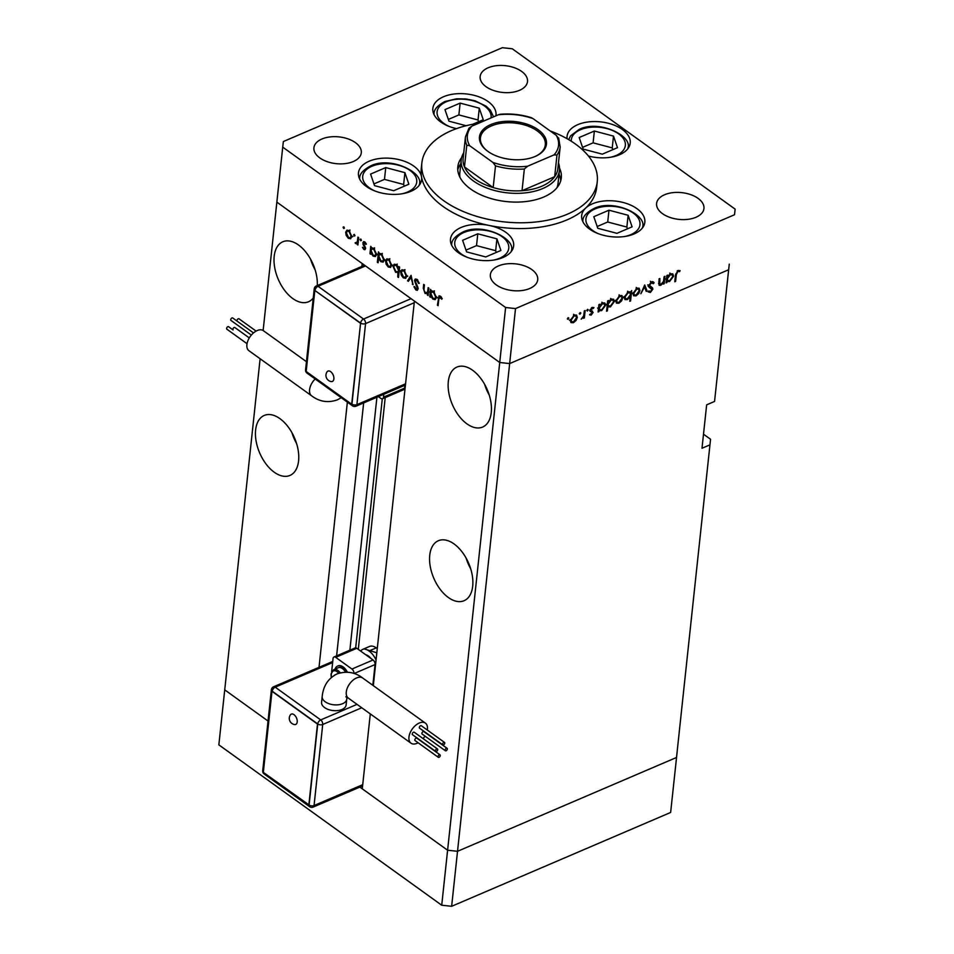 <?xml version="1.0" encoding="UTF-8"?>
<svg xmlns="http://www.w3.org/2000/svg" width="954" height="954" viewBox="0 0 954 954"><rect width="100%" height="100%" fill="white"/><g stroke="black" fill="none" stroke-linecap="round" stroke-linejoin="round"><path stroke-width="1.43" d="M703.503 434.189L710.551 439.257L676.517 757.476L457.526 851.302L447.605 850.229L359.861 787.086M260.12 358.764L224.727 689.861L268.038 721.021L224.727 689.861L218.848 744.859L441.726 905.215L451.647 906.3L670.638 812.462L677.149 751.871L670.638 812.462M370.295 713.902L362.281 788.839L447.605 850.229L441.726 905.215M361.864 266.44L362.174 263.519L276.851 202.129L499.729 362.496L447.605 850.229L457.526 851.302L451.647 906.3M466.923 423.838A32.639 18.973 -113.2 0 0 482.629 427.058A32.639 18.973 -113.2 0 0 490.761 401.36A32.639 18.973 -113.2 0 0 472.647 370.283A32.639 18.973 -113.2 0 0 456.93 367.063A32.639 18.973 -113.2 0 0 448.797 392.75A32.639 18.973 -113.2 0 0 466.923 423.838M448.356 597.502A32.639 18.973 -113.2 0 0 464.073 600.722A32.639 18.973 -113.2 0 0 472.206 575.035A32.639 18.973 -113.2 0 0 454.08 543.959A32.639 18.973 -113.2 0 0 438.363 540.727A32.639 18.973 -113.2 0 0 430.242 566.426A32.639 18.973 -113.2 0 0 448.356 597.502M274.239 472.218A32.639 18.973 -113.2 0 0 289.956 475.438A32.639 18.973 -113.2 0 0 298.089 449.751A32.639 18.973 -113.2 0 0 279.963 418.675A32.639 18.973 -113.2 0 0 264.246 415.443A32.639 18.973 -113.2 0 0 256.113 441.142A32.639 18.973 -113.2 0 0 274.239 472.218M317.277 285.544A32.639 18.973 -113.2 0 0 298.519 244.999A32.639 18.973 -113.2 0 0 282.813 241.779A32.639 18.973 -113.2 0 0 274.68 267.466A32.639 18.973 -113.2 0 0 292.795 298.542A32.639 18.973 -113.2 0 0 308.512 301.774A32.639 18.973 -113.2 0 0 313.246 298.03M710.551 439.257L676.517 757.476L457.526 851.302L509.651 363.581L728.641 269.743L729.273 264.139L714.558 401.443L706.652 404.842L702.001 448.249L709.919 444.862M263.137 330.513L282.73 147.131L505.608 307.498L499.729 362.496L509.651 363.581L499.729 362.496L414.406 301.106L373.312 685.652M319.018 667.335L347.363 402.123M505.608 307.498L515.518 308.583L509.651 363.581L728.641 269.743L714.558 401.443M336.607 655.875L363.641 402.934M358.299 649.388L385.213 397.615M310.479 258.975A32.639 18.973 -113.2 0 0 315.142 269.875M291.912 432.651A32.639 18.973 -113.2 0 0 296.587 443.538M466.041 557.935A32.639 18.973 -113.2 0 0 470.704 568.834M484.596 384.259A32.639 18.973 -113.2 0 0 489.271 395.159M556.957 187.747A49.393 27.904 6.1 0 0 558.054 183.395L559.438 170.361A49.393 27.904 -173.9 0 1 542.838 188.498A49.393 27.904 -173.9 0 1 488.722 188.713A49.393 27.904 -173.9 0 1 461.223 159.867A49.393 27.904 -173.9 0 1 463.763 152.7M461.617 157.648A52.041 29.395 6.1 0 0 457.813 166.819A52.041 29.395 6.1 0 0 486.79 197.216A52.041 29.395 6.1 0 0 543.804 196.989A52.041 29.395 6.1 0 0 561.298 177.885A52.041 29.395 6.1 0 0 559.521 168.107M560.737 180.747A52.041 29.395 6.1 0 0 559.032 174.188M478.455 123.316A88.197 49.835 6.1 0 0 451.516 130.591A88.197 49.835 6.1 0 0 421.859 162.979A88.197 49.835 6.1 0 0 470.966 214.495A88.197 49.835 6.1 0 0 567.594 214.113A88.197 49.835 6.1 0 0 597.264 181.725A88.197 49.835 6.1 0 0 550.172 130.936M421.859 162.979L421.239 168.763A88.197 49.835 6.1 0 0 421.513 176.752A88.197 49.835 6.1 0 0 489.175 225.454A88.197 49.835 6.1 0 0 566.974 219.897A88.197 49.835 6.1 0 0 585.649 208.091A31.756 17.935 6.1 0 0 581.69 215.497A31.756 17.935 6.1 0 0 599.362 234.052A31.756 17.935 6.1 0 0 634.16 233.909A31.756 17.935 6.1 0 0 644.832 222.246A31.756 17.935 6.1 0 0 627.16 203.703A31.756 17.935 6.1 0 0 592.362 203.846A31.756 17.935 6.1 0 0 585.649 208.091A88.197 49.835 6.1 0 0 596.644 187.509L597.264 181.725M489.175 225.454A31.756 17.935 6.1 0 0 461.176 227.446A31.756 17.935 6.1 0 0 450.491 239.108A31.756 17.935 6.1 0 0 468.175 257.652A31.756 17.935 6.1 0 0 502.961 257.52A31.756 17.935 6.1 0 0 513.646 245.858A31.756 17.935 6.1 0 0 489.175 225.454M421.513 176.752A31.756 17.935 6.1 0 0 401.622 160.344A31.756 17.935 6.1 0 0 369.138 161.226A31.756 17.935 6.1 0 0 358.466 172.889A31.756 17.935 6.1 0 0 376.138 191.432A31.756 17.935 6.1 0 0 410.935 191.301A31.756 17.935 6.1 0 0 421.608 179.638A31.756 17.935 6.1 0 0 421.513 176.752M495.901 115.839A31.756 17.935 6.1 0 0 495.997 115.16A31.756 17.935 6.1 0 0 478.312 96.604A31.756 17.935 6.1 0 0 443.527 96.748A31.756 17.935 6.1 0 0 432.854 108.41A31.756 17.935 6.1 0 0 456.489 128.635M588.403 156.003A31.756 17.935 6.1 0 0 619.54 154.739A31.756 17.935 6.1 0 0 630.212 143.076A31.756 17.935 6.1 0 0 612.54 124.533A31.756 17.935 6.1 0 0 577.754 124.664A31.756 17.935 6.1 0 0 567.07 136.327A31.756 17.935 6.1 0 0 567.093 138.724M488.162 67.77A23.814 13.451 -173.9 0 1 514.254 67.674A23.814 13.451 -173.9 0 1 527.514 81.579A23.814 13.451 -173.9 0 1 519.501 90.332A23.814 13.451 -173.9 0 1 493.409 90.427A23.814 13.451 -173.9 0 1 480.148 76.523A23.814 13.451 -173.9 0 1 488.162 67.77M498.382 265.951A23.814 13.451 -173.9 0 1 524.473 265.856A23.814 13.451 -173.9 0 1 537.722 279.76A23.814 13.451 -173.9 0 1 529.72 288.502A23.814 13.451 -173.9 0 1 503.629 288.609A23.814 13.451 -173.9 0 1 490.368 274.704A23.814 13.451 -173.9 0 1 498.382 265.951M353.278 161.548A23.814 13.451 6.1 0 0 361.292 152.807A23.814 13.451 6.1 0 0 348.031 138.89A23.814 13.451 6.1 0 0 321.939 138.998A23.814 13.451 6.1 0 0 313.926 147.739A23.814 13.451 6.1 0 0 327.186 161.655A23.814 13.451 6.1 0 0 353.278 161.548M695.943 217.285A23.814 13.451 6.1 0 0 703.945 208.532A23.814 13.451 6.1 0 0 690.684 194.628A23.814 13.451 6.1 0 0 664.604 194.735A23.814 13.451 6.1 0 0 656.591 203.476A23.814 13.451 6.1 0 0 669.851 217.381A23.814 13.451 6.1 0 0 695.943 217.285M658.594 283.028L661.003 284.328L663.507 281.382L664.127 276.672L664.962 276.314L664.175 283.72L663.34 284.065L663.483 282.73L660.764 285.306L659.107 285.306L659.047 278.854L659.87 278.496L659.774 284.387L658.57 283.529M653.263 283.684L651.415 282.861L649.424 285.353L652.5 287.834L652.858 289.157L650.33 292.496L648.052 291.841L648.863 290.898L650.533 291.423L652.023 289.551L649.352 287.476L648.601 285.699L651.522 281.824L653.359 281.859L654.098 282.837L653.263 283.684L650.342 281.275M648.625 285.473L647.694 284.876M648.863 290.898L650.533 291.423M644.713 284.984L647.122 291.018L646.228 291.399L644.558 286.975L640.849 293.713L644.713 284.984M639.943 290.541L638.739 293.57L636.032 295.895L633.599 295.776L632.955 293.534L636.855 288.227L639.144 288.215L639.943 290.541L639.049 289.897M622.771 297.898L621.567 300.927L618.872 303.253L616.439 303.133L615.795 300.892L619.683 295.585L621.984 295.573L622.771 297.898L621.877 297.254M598.349 309.764L599.088 310.3L598.11 312.018L598.897 304.624L599.732 304.266L599.589 305.542L602.499 302.955L604.836 302.99L605.599 305.292L601.652 310.622L599.446 310.658M568.19 317.658L568.87 318.171L568.012 319.34L567.332 318.827L568.19 317.658L568.87 318.171L568.167 317.658M567.332 318.851L568.012 319.34L567.332 318.827M515.518 308.583L734.508 214.745L735.152 209.141L512.274 48.785L502.353 47.7L283.362 141.538L282.73 147.131M735.152 209.141L734.508 214.745M577.313 317.384L576.109 320.401L573.402 322.726L570.969 322.607L570.325 320.377L574.225 315.07L576.526 315.047L577.313 317.384L576.419 316.74M580.151 312.53L580.831 313.043L579.972 314.212L579.293 313.699L580.151 312.53L580.831 313.043L580.127 312.542M579.281 313.723L579.972 314.212L579.293 313.699M584.337 310.861L585.16 310.503L584.373 317.909L583.55 318.266L583.657 317.169L581.189 319.149L583.657 315.953L584.337 310.861M587.604 309.334L588.284 309.847L587.425 311.028L586.746 310.503L587.604 309.334L588.284 309.847L587.581 309.346M587.425 311.028L586.746 310.503L587.425 311.028M593.09 312.447L591.182 315.118L589.56 314.796L592.255 312.829L589.918 310.384L592.124 307.391L593.948 307.57L590.753 309.99L593.09 312.447L590.693 311.231M590.395 314.093L591.277 314.2M592.1 312.256L590.121 311.398M593.328 308.488L591.42 307.82M590.979 310.658L592.41 311.076M607.114 305.948L607.853 306.484L607.376 310.897L606.553 311.254L607.662 300.868L608.485 300.51L608.354 301.786L611.264 299.198L613.601 299.234L614.364 301.547L610.417 306.878L608.247 306.866M629.938 291.733L630.713 292.294L631.691 290.565L630.582 300.963L629.759 301.309L630.212 296.98L627.303 299.639L624.965 299.604L624.19 297.302L628.149 291.96L630.356 291.936M666.309 280.655L666.894 282.551L666.059 282.909L666.858 275.503L667.681 275.146L667.55 276.421L670.459 273.834L672.797 273.87L673.56 276.183L669.613 281.513L667.406 281.537M677.877 271.52L676.314 274.68L675.599 281.418L674.776 281.776L675.504 274.931L678.032 270.459L680.142 270.674L679.57 271.663L677.149 270.996M428.334 293.331L425.09 293.534L423.278 288.18L423.671 284.399L424.411 284.924L423.946 290.147L425.317 292.711L427.547 292.21L428.155 287.619L428.883 288.144L428.096 295.549L427.082 293.951M429.491 291.864L426.855 292.997L428.501 291.793M414.453 280.428L415.336 278.997L417.065 279.367L419.307 283.35L418.556 283.374L416.958 280.404L415.181 280.977L417.84 287.178L417.399 290.326L415.872 289.98L413.893 286.701L414.62 286.558L416.063 288.99L417.399 288.573L414.453 280.428L417.029 279.331M417.196 279.462L415.181 280.977M416.063 288.99L418.114 288.263M411.067 275.324L413.094 284.757L410.912 277.375L408.36 281.347L407.573 280.786L411.067 275.324M405.724 278.282L403.339 277.876L401.205 275.026L400.68 271.818L401.944 269.708L404.15 270.209L406.821 276.231L405.533 278.377M390.627 267.406L388.23 267.001L386.108 264.163L385.571 260.943L386.835 258.832L389.053 259.345L391.724 265.367L390.424 267.502M371.988 247.849L373.92 248.457L376.603 254.539L375.387 256.578L373.086 256.101L370.844 252.882L370.701 254.253L369.961 253.728L370.76 246.323L371.69 247.945M343.845 226.813L344.43 228.149L343.667 228.507L343.07 227.171L343.845 226.813M350.726 238.703L348.329 238.297L346.207 235.459L345.67 232.239L346.946 230.129L349.152 230.629L351.823 236.664L350.523 238.798M354.363 234.386L354.948 235.721L354.184 236.067L353.6 234.744L354.387 234.398M354.948 235.721L354.184 236.067L354.948 235.745M357.941 237.105L358.668 237.629L357.881 245.023L357.273 243.413L355.079 242.876L357.273 242.03L357.941 237.105M358.096 243.055L355.687 243.592L358.144 242.543M355.925 242.781L358.251 241.624M360.827 239.037L361.411 240.36L360.636 240.718L360.052 239.394L360.827 239.037M361.411 240.36L360.636 240.718L361.399 240.396M365.573 248.612L363.868 249.471L362.46 247.324L363.963 248.565L364.845 248.123L362.985 244.129L363.522 241.612L364.798 241.899L366.396 244.117L365.835 244.462L364.738 242.829L363.569 243.27L365.573 248.612M364.941 249.721L363.868 249.471L365.561 248.755M363.963 248.565L365.549 247.825M365.465 242.519L363.569 243.27M379.704 253.394L381.636 254.002L384.319 260.084L383.091 262.123L380.789 261.658L378.559 258.367L378.082 262.779L377.355 262.255L378.464 251.868L379.394 253.49M399.058 272.26L395.66 272.343L392.965 266.273L394.193 264.222L396.494 264.699L398.736 267.931L398.879 266.56L399.619 267.084L398.498 277.471L397.77 276.946L397.901 272.808M431.78 290.875L433.724 291.483L436.407 297.565L435.179 299.604L432.877 299.127L430.636 295.907L430.492 297.278L429.765 296.754L430.552 289.348L431.482 290.97M441.082 296.801L438.84 298.96L438.113 305.697L437.385 305.173L439.019 295.812L440.39 296.145L442.227 298.721L441.714 299.198L439.46 297.004L440.76 296.455M460.806 163.694A52.041 29.395 6.1 0 0 457.765 169.74M461.223 159.867L459.828 172.889A49.393 27.904 6.1 0 0 459.983 177.384M349.426 237.832L348.329 238.297M346.815 235.197L346.207 235.459M346.672 231.81L345.67 232.239M346.409 232.752L348.437 237.391L350.142 237.737L351.096 236.127L349.057 231.548L347.339 231.166L346.409 232.752M349.832 231.214L349.057 231.548M351.847 235.805L351.096 236.127M357.977 244.152L357.154 244.498M358.322 242.459L357.726 241.756M355.735 242.602L355.079 242.876M365.346 247.038L364.714 247.313M363.617 243.854L362.985 244.129M364.833 241.922L362.83 242.781M370.784 253.37L369.961 253.728M374.159 255.648L373.086 256.101M371.094 250.532L373.169 255.195L374.946 255.577L375.876 254.002L373.801 249.352L371.977 248.958L371.094 250.532M374.576 249.018L373.801 249.352M376.627 253.681L375.876 254.002M378.178 261.909L377.355 262.255M381.874 261.193L380.789 261.658M378.798 256.077L380.884 260.74L382.649 261.122L383.591 259.548L381.517 254.897L379.68 254.503L378.798 256.077M382.292 254.563L381.517 254.897M384.343 259.226L383.591 259.548M389.315 266.536L388.23 267.001M386.716 263.9L386.108 264.163M386.573 260.514L385.571 260.943M386.298 261.468L388.326 266.094L390.031 266.44L390.985 264.842L388.958 260.251L387.229 259.87L386.298 261.468M389.733 259.917L388.958 260.251M391.736 264.52L390.985 264.842M398.593 276.6L397.77 276.946M396.709 271.902L395.66 272.343M393.99 265.832L392.965 266.273M399.559 267.573L398.736 267.931M398.486 270.28L396.411 265.617L394.646 265.236L393.692 266.798L395.767 271.449L397.591 271.842L399.309 269.922M397.186 265.284L396.411 265.617M404.424 277.411L403.339 277.876M401.813 274.776L401.205 275.026M401.682 271.389L400.68 271.818M401.407 272.331L403.435 276.97L405.14 277.316L406.094 275.706L404.067 271.127L402.338 270.733L401.407 272.331M404.842 270.793L404.067 271.127M406.845 275.384L406.094 275.706M412.927 283.922L412.307 284.185M411.532 277.113L410.912 277.375M409.159 280.106L407.573 280.786M419.235 283.088L418.556 283.374M417.792 280.035L416.958 280.404M418.138 289.002L415.872 289.98M417.602 286.617L417.005 286.88M416.636 284.817L416.016 285.079M428.191 294.667L427.368 295.024M426.128 293.081L425.09 293.534M430.588 296.396L429.765 296.754M433.951 298.674L432.877 299.127M430.886 293.558L432.961 298.22L434.738 298.602L435.68 297.028L433.593 292.377L431.768 291.984L430.886 293.558M434.368 292.043L433.593 292.377M436.431 296.706L435.68 297.028M438.208 304.815L437.385 305.173M441.499 297.362L440.76 297.684M572.436 322.035L573.402 322.726M571.16 320.007L571.756 321.784L573.509 321.82L576.49 317.73L575.918 315.977L574.129 315.977L571.16 320.007L570.492 319.53M573.437 315.476L574.129 315.977M583.645 317.384L584.373 317.909M589.966 314.248L591.182 315.118M589.906 310.682L591.885 312.101M589.942 310.992L591.218 311.91M590.132 309.537L590.753 309.99M590.586 309.764L590.776 310.765M598.206 311.135L598.933 311.672M598.862 305.018L599.589 305.542M604.693 304.636L605.599 305.292M600.734 309.967L601.652 310.622M599.017 309.072L598.408 309.239M599.339 307.951L599.899 309.716L601.736 309.728L604.776 305.638L604.18 303.897L602.368 303.873L599.339 307.951L598.599 307.426M601.688 303.384L602.368 303.873M606.649 310.372L607.376 310.897M607.615 301.261L608.354 301.786M613.446 300.88L614.364 301.547M609.499 306.21L610.417 306.878M607.781 305.328L607.173 305.471M608.092 304.195L608.664 305.96L610.5 305.972L613.541 301.893L612.933 300.14L611.132 300.116L608.092 304.195L607.364 303.67M610.453 299.628L611.132 300.116M617.894 302.549L618.872 303.253M616.618 300.534L617.214 302.299L618.967 302.335L621.948 298.244L621.376 296.491L619.599 296.491L616.618 300.534L615.95 300.057M618.907 296.002L619.599 296.491M629.843 300.427L630.582 300.963M626.337 298.936L627.303 299.639M630.463 294.643L629.902 292.878L628.066 292.866L625.025 296.944L625.621 298.697L627.422 298.721L630.463 294.643M627.374 292.377L628.066 292.866M624.357 296.455L625.025 296.944M635.066 295.203L636.032 295.895M633.79 293.176L634.386 294.953L636.139 294.989L639.12 290.898L638.548 289.145L636.759 289.145L633.79 293.176L633.122 292.699M636.068 288.645L636.759 289.145M645.691 289.992L647.122 291.018M652.381 281.597L654.098 282.837M650.664 282.324L651.415 282.861M648.78 284.888L649.424 285.353M650.187 286.164L650.533 287.488L652.858 289.157M648.577 291.232L650.33 292.496M648.1 286.355L651.558 288.513M648.792 286.868L650.425 288.036M663.435 283.183L664.175 283.72M658.57 283.72L660.764 285.306M666.154 282.026L666.894 282.551M666.81 275.897L667.55 276.421M672.642 275.515L673.56 276.183M668.694 280.846L669.613 281.513M666.977 279.963L666.357 280.118M667.287 278.83L667.86 280.595L669.696 280.607L672.737 276.529L672.129 274.776L670.328 274.752L667.287 278.83L666.56 278.306M669.648 274.263L670.328 274.752M674.86 280.893L675.599 281.418M677.948 270.507L679.57 271.663M677.519 270.733L678.461 271.413M597.776 228.268L616.928 233.336L632.097 226.837L628.126 215.27L608.974 210.202L593.805 216.701L597.776 228.268M627.458 228.829L626.861 227.076L607.71 222.008L597.18 226.527M607.71 222.008L608.974 210.202M626.861 227.076L628.126 215.27M290.386 714.868A5.629 3.267 66.8 0 1 293.999 714.653A5.629 3.267 66.8 0 1 297.231 720.926A5.629 3.267 66.8 0 1 294.547 724.563A6.249 6.249 0 0 1 290.386 714.868M436.729 748.95A1.503 0.882 125.7 0 0 435.608 750.166A1.503 0.882 125.7 0 0 435.728 751.394A1.503 0.882 125.7 0 0 436.467 751.418A1.503 0.882 125.7 0 0 437.588 750.202A1.503 0.882 125.7 0 0 437.469 748.962A1.503 0.882 125.7 0 0 436.729 748.95M437.469 748.962L414.263 732.255A1.503 0.882 125.7 0 0 413.511 732.243A1.503 0.882 125.7 0 0 412.39 733.459A1.503 0.882 125.7 0 0 412.51 734.699L435.728 751.394M439.293 754.841A1.503 0.882 125.7 0 0 438.172 756.045A1.503 0.882 125.7 0 0 438.28 757.285A1.503 0.882 125.7 0 0 439.031 757.297A1.503 0.882 125.7 0 0 440.152 756.081A1.503 0.882 125.7 0 0 440.032 754.852A1.503 0.882 125.7 0 0 439.293 754.841M440.032 754.852L416.826 738.146A1.503 0.882 125.7 0 0 416.075 738.134A1.503 0.882 125.7 0 0 414.954 739.35A1.503 0.882 125.7 0 0 415.073 740.578L438.28 757.285M446.353 748.306A1.503 0.882 125.7 0 0 445.232 749.522A1.503 0.882 125.7 0 0 445.351 750.75A1.503 0.882 125.7 0 0 446.09 750.774A1.503 0.882 125.7 0 0 447.211 749.558A1.503 0.882 125.7 0 0 447.104 748.318A1.503 0.882 125.7 0 0 446.353 748.306M447.104 748.318L423.886 731.623A1.503 0.882 125.7 0 0 423.135 731.599A1.503 0.882 125.7 0 0 422.014 732.815A1.503 0.882 125.7 0 0 422.133 734.055L445.351 750.75M443.789 742.427A1.503 0.882 125.7 0 0 442.668 743.631A1.503 0.882 125.7 0 0 442.787 744.871A1.503 0.882 125.7 0 0 443.527 744.883A1.503 0.882 125.7 0 0 444.647 743.667A1.503 0.882 125.7 0 0 444.54 742.439A1.503 0.882 125.7 0 0 443.789 742.427M444.54 742.439L421.322 725.732A1.503 0.882 125.7 0 0 420.571 725.72A1.503 0.882 125.7 0 0 419.45 726.936A1.503 0.882 125.7 0 0 419.569 728.164L442.787 744.871M427.309 730.037A12.342 7.227 125.7 0 0 427.428 729.202A12.342 7.227 125.7 0 0 425.412 723.132A12.342 7.227 125.7 0 0 415.598 725.362A12.342 7.227 125.7 0 0 408.956 737.108A12.342 7.227 125.7 0 0 410.983 743.178A12.342 7.227 125.7 0 0 418.138 742.784M324.61 707.594A12.342 6.976 6.1 0 0 337.835 710.551A12.342 6.976 6.1 0 0 346.123 704.946L346.743 699.163A12.342 6.976 6.1 0 1 342.593 703.694A12.342 6.976 6.1 0 1 325.231 701.798A12.342 6.976 6.1 0 1 322.19 696.527L321.57 702.323A12.342 6.976 6.1 0 0 324.61 707.594M347.411 672.176A10.589 6.153 -113.2 0 0 338.062 665.88A10.589 6.153 -113.2 0 0 337.799 665.999M346.755 672.141A10.589 6.153 -113.2 0 0 337.537 666.107A10.589 6.153 -113.2 0 0 335.104 669.064M345.563 672.129A8.825 5.128 -113.2 0 0 338.229 667.728L333.745 669.648L331.062 673.965L331.133 676.577M374.421 670.471A10.589 6.153 -113.2 0 0 374.528 669.768A10.589 6.153 -113.2 0 0 374.576 669.016M370.963 658.499A10.589 6.153 -113.2 0 0 365.883 654.838M423.099 738.623A12.342 7.227 125.7 0 0 424.935 736.071M331.646 671.783L333.053 658.57A3.53 2.051 66.8 0 1 333.983 656.996L355.091 647.957A3.53 2.051 66.8 0 1 356.796 648.303L373.038 659.989A3.53 2.051 66.8 0 1 375.053 664.556L372.859 685.044M371.428 684.292A3.53 2.063 -54.3 0 1 372.155 684.531L373.336 685.389M333.983 656.996A3.53 2.051 66.8 0 1 335.689 657.342L351.931 669.04A3.53 2.051 66.8 0 1 353.958 673.464M376.067 659.918A16.755 9.743 -113.2 0 0 364.261 648.947L376.818 652.786M360.707 651.117A14.107 8.204 66.8 0 1 362.89 649.304A14.107 8.204 66.8 0 1 364.261 648.947M335.319 674.752L334.21 675.384M377.271 648.589L376.281 647.873A14.107 8.204 -113.2 0 0 369.484 646.478L362.89 649.304M308.834 805.104L317.491 724.062L271.985 691.316L263.328 772.37L309.096 804.997L317.754 723.955L272.26 691.209A3.53 2.063 -54.3 0 1 275.205 687.178L320.711 719.924L357.034 704.362M271.985 691.316L272.26 691.209A3.53 1.991 -173.9 0 1 271.389 689.706L262.72 770.749A3.53 1.991 6.1 0 0 263.364 772.072M317.491 724.062L317.754 723.955A3.53 1.991 6.1 0 0 322.714 724.491L314.057 805.534L362.723 784.677M330.656 371.655A5.629 3.267 66.8 0 1 333.888 377.927A5.629 3.267 66.8 0 1 331.205 381.564A6.249 6.249 0 0 1 327.043 371.857A5.629 3.267 66.8 0 1 330.656 371.655M247.038 343.69L226.837 329.166A1.503 0.882 -54.3 0 1 226.718 327.926A1.503 0.882 -54.3 0 1 227.839 326.709A1.503 0.882 -54.3 0 1 228.59 326.721L233.11 329.977A1.503 0.882 -54.3 0 1 233.003 328.736A1.503 0.882 -54.3 0 1 234.124 327.52A1.503 0.882 -54.3 0 1 234.863 327.544L249.292 337.919M251.343 335.081L230.963 320.413A1.503 0.882 -54.3 0 1 230.844 319.173A1.503 0.882 -54.3 0 1 231.965 317.956A1.503 0.882 -54.3 0 1 232.716 317.98L253.49 332.922M253.502 332.922L237.236 321.224A1.503 0.882 -54.3 0 1 237.129 319.984A1.503 0.882 -54.3 0 1 238.25 318.779A1.503 0.882 -54.3 0 1 238.989 318.791L256.101 331.098M315.166 378.965A12.342 7.227 -54.3 0 0 309.573 389.733A12.342 7.227 -54.3 0 0 311.6 395.803L248.922 350.702A12.342 7.227 -54.3 0 1 246.895 344.632A12.342 7.227 -54.3 0 1 253.537 332.886A12.342 7.227 -54.3 0 1 263.34 330.656L306.437 361.673M404.901 385.249L404.591 388.135A3.53 2.051 66.8 0 1 403.661 389.709L382.554 398.748A3.53 2.051 66.8 0 1 380.861 398.402L378.38 396.614M383.794 394.288L383.484 397.174A3.53 2.051 66.8 0 1 382.554 398.748M365.537 265.939L318.04 286.295L363.546 319.03A3.53 2.063 125.7 0 0 360.6 323.06L314.832 290.433L306.174 371.476L351.68 404.222L360.6 323.06L351.943 404.102A3.53 2.063 125.7 0 0 352.515 405.844A3.53 3.53 0 0 0 355.973 406.213A3.53 2.051 -113.2 0 0 356.903 404.651L405.569 383.794M351.68 404.222L351.943 404.102A3.53 1.991 6.1 0 0 356.903 404.651L365.561 323.597A3.53 2.051 -113.2 0 0 363.546 319.03L411.043 298.685M360.338 323.167L314.832 290.433M472.683 124.27L483.261 119.739L479.278 108.172L460.138 103.104L444.969 109.603L448.94 121.17L466.112 125.725M478.622 121.73L478.026 119.989L458.874 114.921L448.344 119.429M458.874 114.921L460.138 103.104M478.026 119.989L479.278 108.172M583.168 149.098L602.308 154.166L617.488 147.667L613.505 136.1L594.366 131.032L579.185 137.531L583.168 149.098M612.85 149.647L612.241 147.906L593.102 142.838L582.56 147.357M593.102 142.838L594.366 131.032M612.241 147.906L613.505 136.1M374.552 185.66L393.704 190.728L408.872 184.217L404.901 172.65L385.75 167.582L370.581 174.081L374.552 185.66M404.234 186.209L403.637 184.468L384.486 179.4L373.956 183.907M384.486 179.4L385.75 167.582M403.637 184.468L404.901 172.65M466.589 251.88L485.729 256.948L500.91 250.449L496.927 238.87L477.787 233.802L462.607 240.313L466.589 251.88M496.271 252.428L495.663 250.687L476.523 245.619L465.981 250.127M476.523 245.619L477.787 233.802M495.663 250.687L496.927 238.87M490.785 124.557A33.688 19.032 -173.9 0 1 537.77 129.446A33.688 19.032 -173.9 0 1 535.993 156.086A33.688 19.032 -173.9 0 1 535.134 156.468A33.688 19.032 -173.9 0 1 487.16 150.863A33.688 19.032 -173.9 0 1 490.785 124.557M535.576 156.265A32.639 18.436 6.1 0 0 545.318 144.853A32.639 18.436 6.1 0 0 527.145 125.785A32.639 18.436 6.1 0 0 491.393 125.928A32.639 18.436 6.1 0 0 480.422 137.913A32.639 18.436 6.1 0 0 487.53 151.137M469.69 145.724L466.78 145.199A47.628 26.903 -173.9 0 1 465.445 136.899L463.131 158.602A47.628 26.903 6.1 0 0 464.467 166.902A47.628 26.903 6.1 0 0 493.182 187.568A47.628 26.903 6.1 0 0 522.029 190.705A47.628 26.903 6.1 0 0 541.824 186.221A47.628 26.903 6.1 0 0 554.668 176.717A47.628 26.903 6.1 0 0 557.84 168.727L560.165 147.023A47.628 26.903 -173.9 0 1 556.981 155.013L554.012 154.906A45.864 25.913 6.1 0 0 556.23 135.301L533.012 118.594A45.864 25.913 6.1 0 0 498.298 114.814L471.908 126.119A45.864 25.913 6.1 0 0 469.69 145.724L492.908 162.43A45.864 25.913 6.1 0 0 527.622 166.211L554.012 154.906M527.622 166.211L524.342 169.001L522.029 190.705L554.668 176.717L556.981 155.013M558.472 162.824A49.393 27.904 -173.9 0 1 559.438 170.361M466.78 145.199L464.467 166.902L493.182 187.568L495.508 165.853L492.908 162.43M498.298 114.814L500.158 114.277C510.772 113.395 521.158 114.516 531.306 117.664L533.012 118.594M471.908 126.119L468.963 128.194L465.445 136.899M556.23 135.301L558.829 138.724M349.879 650.187L376.913 397.246M355.675 647.861L382.292 398.832M358.501 239.239L357.678 239.585M364.595 245.655L363.951 245.929M424.101 287.822L423.278 288.18M428.692 289.944L427.869 290.302M438.971 297.97L438.113 298.328M658.761 281.454L659.5 281.979M675.599 274.168L676.314 274.68M624.834 236.473A27.165 15.347 6.1 0 0 630.832 234.636A27.165 15.347 6.1 0 0 633.265 213.064A27.165 15.347 6.1 0 0 595.069 208.902A27.165 15.347 6.1 0 0 598.23 233.635M582.882 220.899L582.811 221.555A29.991 16.945 -173.9 0 1 582.882 220.899C582.691 216.701 586.305 212.611 593.722 208.628C613.41 198.456 647.492 215.067 642.519 227.279A29.991 16.945 -173.9 0 1 642.424 227.958M322.19 696.527C323.287 685.843 328.248 678.306 337.06 673.918C346.469 670.769 355.019 672.141 362.723 678.032A12.342 7.227 125.7 0 0 356.593 677.924A12.342 7.227 125.7 0 0 346.278 692.008A12.342 7.227 125.7 0 0 348.305 698.078L410.983 743.178M340.268 672.82A8.825 5.128 -113.2 0 0 333.745 669.648M338.742 673.274A7.763 4.508 -113.2 0 0 331.312 674.418A7.763 4.508 -113.2 0 0 331.491 677.364M332.624 662.577L275.205 687.178A3.53 2.051 -113.2 0 0 273.5 686.832A3.53 3.53 0 0 0 271.389 689.706M361.757 707.761L322.714 724.491A3.53 2.051 -113.2 0 0 320.711 719.924A3.53 2.063 -54.3 0 0 317.754 723.955M354.125 673.524L375.053 664.556M351.931 669.04L373.038 659.989M335.689 657.342L356.796 648.303M376.281 647.873L370.653 650.282M314.057 805.534A3.53 1.991 -173.9 0 1 309.096 804.997A3.53 2.063 -54.3 0 0 309.68 806.726A3.53 3.53 0 0 0 313.127 807.108A3.53 2.051 -113.2 0 0 314.057 805.534M309.68 806.726L264.175 773.992A3.53 2.063 -54.3 0 1 263.578 772.549M414.227 302.74L365.561 323.597A3.53 1.991 -173.9 0 1 360.6 323.06M383.484 397.174L404.591 388.135M314.224 288.812A3.53 1.991 6.1 0 0 315.094 290.314A3.53 2.063 125.7 0 1 318.04 286.295A3.53 2.051 -113.2 0 0 316.346 285.95A3.53 3.53 0 0 0 314.224 288.812L305.566 369.854A3.53 3.53 0 0 0 307.009 373.097L352.515 405.844M306.21 371.178A3.53 1.991 -173.9 0 1 305.566 369.854M306.413 371.655A3.53 2.063 125.7 0 0 307.009 373.097M491.083 117.902A27.165 15.347 6.1 0 0 476.273 101.792A27.165 15.347 6.1 0 0 446.233 101.816A27.165 15.347 6.1 0 0 449.394 126.536M433.998 114.504A29.991 16.945 -173.9 0 1 434.046 113.8C433.855 109.615 437.469 105.524 444.874 101.529L456.537 98.799L465.922 98.942L475.056 100.814L486.111 106.192L490.332 110.151L493.552 116.841M610.214 157.303A27.165 15.347 6.1 0 0 616.212 155.454A27.165 15.347 6.1 0 0 618.657 133.894A27.165 15.347 6.1 0 0 580.461 129.732A27.165 15.347 6.1 0 0 571.291 141.24M627.839 148.752L627.911 148.097A29.991 16.945 -173.9 0 1 627.804 148.788M401.61 193.865A27.165 15.347 6.1 0 0 407.608 192.016A27.165 15.347 6.1 0 0 410.041 170.456A27.165 15.347 6.1 0 0 371.845 166.294A27.165 15.347 6.1 0 0 375.005 191.015M359.61 178.982A29.991 16.945 -173.9 0 1 359.658 178.279C359.467 174.093 363.08 170.003 370.486 166.008C390.186 155.836 424.268 172.447 419.295 184.659A29.991 16.945 -173.9 0 1 419.2 185.35M493.635 260.084A27.165 15.347 6.1 0 0 499.634 258.236A27.165 15.347 6.1 0 0 502.078 236.675A27.165 15.347 6.1 0 0 463.882 232.514A27.165 15.347 6.1 0 0 467.043 257.234M451.647 245.202A29.991 16.945 -173.9 0 1 451.695 244.51C451.504 240.313 455.106 236.222 462.523 232.239C482.223 222.067 516.293 238.667 511.332 250.878A29.991 16.945 -173.9 0 1 511.225 251.57M524.342 169.001A47.628 26.903 -173.9 0 1 495.508 165.853M347.339 231.166L349.975 230.033M350.142 237.737L352.777 236.604M356.641 242.888L358.179 242.221M364.511 248.672L365.597 248.207M363.939 242.662L365.12 242.161M371.977 248.958L374.612 247.825M374.946 255.577L377.581 254.444M379.68 254.503L382.327 253.382M382.649 261.122L385.285 259.989M387.229 259.87L389.876 258.737M390.031 266.44L392.678 265.307M397.591 271.842L400.239 270.709M394.646 265.236L397.281 264.103M402.338 270.733L404.973 269.612M405.14 277.316L407.775 276.183M417.005 289.229L418.15 288.74M431.768 291.984L434.404 290.851M434.738 298.602L437.373 297.469M571.756 321.784L569.431 320.115M575.918 315.977L573.592 314.307M592.017 312.185L589.703 310.515M599.899 309.716L597.586 308.047M604.18 303.897L601.855 302.227M608.664 305.96L606.339 304.29M612.933 300.14L610.62 298.471M617.214 302.299L614.889 300.629M621.376 296.491L619.051 294.822M629.902 292.878L627.577 291.208M625.621 298.697L623.308 297.016M634.386 294.953L632.061 293.272M638.548 289.145L636.223 287.476M667.86 280.595L665.534 278.926M672.129 274.776L669.815 273.106M642.447 227.923L642.519 227.279M346.779 696.611L345.837 696.814L348.305 698.078M362.723 678.032L425.412 723.132M347.077 697.302L346.743 699.163M362.592 785.917L313.127 807.108M332.743 661.456L273.5 686.832M262.72 770.749A3.53 3.53 0 0 0 264.175 773.992M311.6 395.803C319.363 401.706 327.926 403.077 337.263 399.917L341.222 397.711M364.595 265.272L316.346 285.95M405.438 385.022L355.973 406.213M433.975 114.456L434.046 113.8M627.911 148.097C632.872 135.897 598.802 119.286 579.102 129.458L570.623 135.79L568.691 139.642M359.586 178.935L359.658 178.279M419.223 185.314L419.295 184.659M451.624 245.154L451.695 244.51M511.261 251.534L511.332 250.878M558.662 137.972L560.165 147.023"/></g></svg>
